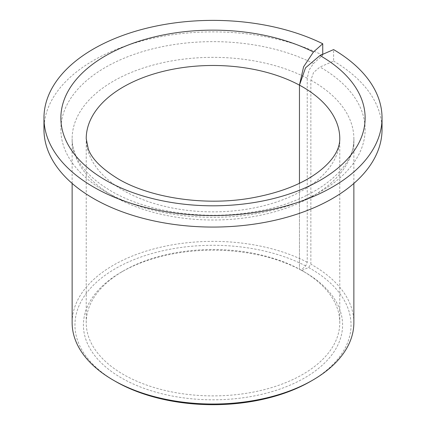 <?xml version="1.0" encoding="UTF-8"?>
<svg xmlns="http://www.w3.org/2000/svg" width="426" height="426" viewBox="0 0 426 426"><rect width="100%" height="100%" fill="white"/><g stroke="black" fill="none" stroke-linecap="round" stroke-linejoin="round"><path stroke-width="0.32" stroke-dasharray="2.13 1.6" d="M322.743 54.315L322.743 55.247L313.445 63.511L309.068 70.082L307.242 78.23L307.242 262.256L305.687 265.936L301.017 270.084L299.462 269.168A126.778 73.192 0 0 0 123.354 270.947A126.778 73.192 0 0 0 86.222 322.7A126.778 73.192 0 0 0 123.354 374.454A126.778 73.192 0 0 0 261.516 390.322A126.778 73.192 0 0 0 339.778 322.7A126.778 73.192 0 0 0 302.646 270.947L302.646 270.947A126.778 73.192 0 0 0 299.462 269.168L299.462 183.276L299.462 269.168L301.746 270.478L308.589 267.501L310.868 264.205L310.868 80.184L313.552 72.495L319.969 67.02L333.601 61.094L333.601 49.592M301.017 270.084A129.595 74.822 0 0 0 121.362 272.097A129.595 74.822 0 0 0 121.362 377.905A129.595 74.822 0 0 0 304.638 377.905A129.595 74.822 0 0 0 304.638 272.097L302.646 270.947L304.638 272.097A129.595 74.822 0 0 0 301.746 270.478M307.242 262.256A140.862 81.329 0 0 0 155.698 248.406A140.862 81.329 0 0 0 72.138 322.7M305.687 265.936A138.045 79.699 0 0 0 113.012 270.047A138.045 79.699 0 0 0 115.382 381.355M310.613 381.355A138.045 79.699 0 0 0 310.613 268.646A138.045 79.699 0 0 0 308.589 267.501M353.862 322.7A140.862 81.329 0 0 0 312.604 265.196A140.862 81.329 0 0 0 310.868 264.205M322.743 55.247A169.037 97.591 0 0 0 142.209 40.853A169.037 97.591 0 0 0 43.963 129.477M382.037 129.477A169.037 97.591 0 0 0 333.601 61.094M307.242 78.23A140.862 81.329 0 0 0 155.698 64.385A140.862 81.329 0 0 0 72.138 138.679A140.862 81.329 0 0 0 113.396 196.184A140.862 81.329 0 0 0 266.905 213.815A140.862 81.329 0 0 0 353.862 138.679A140.862 81.329 0 0 0 312.604 81.169A140.862 81.329 0 0 0 310.868 80.184M313.445 63.511A152.13 87.831 0 0 0 102.027 69.395A152.13 87.831 0 0 0 105.424 191.583A152.13 87.831 0 0 0 320.576 191.583A152.13 87.831 0 0 0 320.576 67.367A152.13 87.831 0 0 0 319.969 67.02M86.222 322.7L86.222 138.679A126.778 73.192 0 0 0 123.354 190.433A126.778 73.192 0 0 0 261.516 206.301A126.778 73.192 0 0 0 339.778 138.679L339.778 322.7M123.354 270.947L121.362 272.097M72.138 183.42L72.138 138.679C72.122 144.382 73.384 150.122 75.929 155.9C81.547 168.749 93.257 180.459 111.064 191.024C146.054 211.706 202.691 220.439 251.942 212.175C313.296 203.17 355.88 168.163 353.862 138.679L353.862 183.42"/><path stroke-width="0.64" d="M72.138 183.42L72.138 322.7A140.862 81.329 0 0 0 113.396 380.205L115.387 381.355A138.045 79.699 0 0 0 115.387 381.355L115.387 381.355A138.045 79.699 0 0 0 310.613 381.355L312.604 380.205A140.862 81.329 0 0 0 353.862 322.7L353.862 183.42M115.387 381.355L113.396 380.205A140.862 81.329 0 0 0 312.604 380.205M322.743 43.745A169.037 97.591 0 0 0 142.209 29.351A169.037 97.591 0 0 0 43.963 117.975A169.037 97.591 0 0 0 93.475 186.982A169.037 97.591 0 0 0 277.688 208.138A169.037 97.591 0 0 0 382.037 117.975A169.037 97.591 0 0 0 333.601 49.592L319.969 55.518L305.517 67.835L299.462 85.147L303.589 66.802L313.445 52.009L322.743 43.745L322.743 54.315M43.963 117.975L43.963 129.477A169.037 97.591 0 0 0 93.475 198.484A169.037 97.591 0 0 0 277.688 219.64A169.037 97.591 0 0 0 382.037 129.477L382.037 117.975M299.462 183.276L299.462 85.147A126.778 73.192 0 0 0 162.45 71.552A126.778 73.192 0 0 0 86.222 138.679L88.251 148.871C91.643 158.664 101.596 168.648 118.103 178.824C150.117 197.92 205.146 206.333 251.771 197.93C279.738 192.861 301.88 184.245 318.19 172.077C332.615 161.039 339.81 149.909 339.778 138.679A126.778 73.192 0 0 0 302.646 86.92A126.778 73.192 0 0 0 299.462 85.147L299.462 183.276M313.445 52.009A152.13 87.831 0 0 0 102.027 57.893A152.13 87.831 0 0 0 105.424 180.081A152.13 87.831 0 0 0 320.576 180.081A152.13 87.831 0 0 0 320.576 55.87A152.13 87.831 0 0 0 319.969 55.518"/></g></svg>
